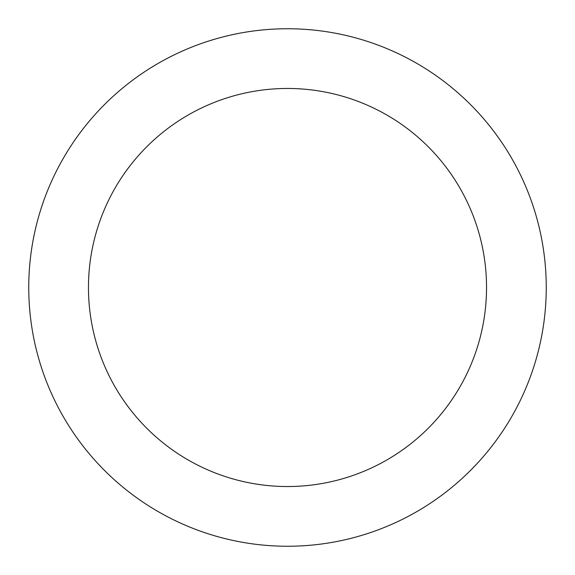 <?xml version="1.0" encoding="UTF-8"?>
<svg xmlns="http://www.w3.org/2000/svg" width="575" height="575" viewBox="0 0 575 575"><rect width="100%" height="100%" fill="white"/><g stroke="black" fill="none" stroke-linecap="round" stroke-linejoin="round"><path stroke-width="0.86" d="M486.536 287.5A199.036 199.036 0 0 0 287.5 88.464A199.036 199.036 0 0 0 88.464 287.5A199.036 199.036 0 0 0 287.5 486.536A199.036 199.036 0 0 0 486.536 287.5M546.25 287.5A258.75 258.75 0 0 0 287.5 28.75A258.75 258.75 0 0 0 28.75 287.5A258.75 258.75 0 0 0 287.5 546.25A258.75 258.75 0 0 0 546.25 287.5"/></g></svg>
